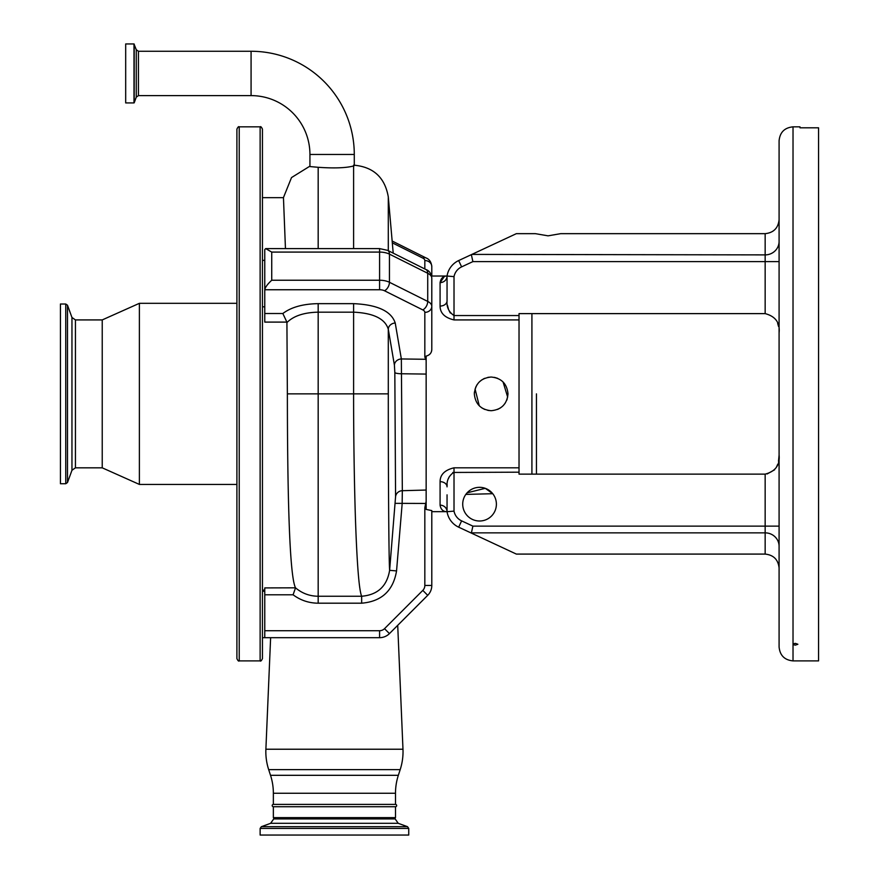 <?xml version="1.0" encoding="UTF-8"?>
<svg xmlns="http://www.w3.org/2000/svg" width="879" height="879" viewBox="0 0 879 879"><rect width="100%" height="100%" fill="white"/><g stroke="black" fill="none" stroke-linecap="round" stroke-linejoin="round"><path stroke-width="1.32" d="M318.176 167.296L309.935 166.57L309.935 154.473A58.86 58.86 0 0 0 251.075 95.613L251.075 51.268A103.217 103.217 0 0 1 354.281 154.473L354.281 165.593L353.6 165.977C346.062 167.977 334.262 168.405 318.176 167.296L318.176 248.603M262.447 197.665L283.456 197.665L285.455 248.603M282.84 313.517L286.895 322.099L264.766 322.099L264.766 313.517L282.84 313.517C291.224 307.178 303.002 303.892 318.176 303.651L353.6 303.651C377.476 304.727 391.353 311.177 395.231 323.011L401.351 358.951L402.329 490.702L402.142 503.909L396.55 570.921C393.232 590.732 381.596 601.489 361.654 603.192L318.176 603.192C308.892 603.115 300.53 600.313 293.092 594.786L264.766 594.786L264.766 637.682L379.585 637.682L262.447 637.682L262.447 614.465M262.447 393.869L262.447 658.58C261.47 660.722 260.689 661.491 260.129 660.898L260.129 126.84C260.689 126.257 261.47 127.026 262.447 129.169L262.447 393.869M264.766 594.786L264.766 587.908L295.509 587.82C302.057 593.347 309.617 596.16 318.176 596.248L361.654 596.248C359.324 590.963 357.39 568.966 355.863 530.279C354.501 496.053 353.556 440.555 353.6 393.869L353.6 312.166L318.176 312.166C303.98 312.474 293.564 315.935 286.917 322.571L286.895 322.099M286.917 322.571L287.367 393.869C287.455 488.032 289.213 575.459 295.509 587.82M397.715 625.332L402.978 749.227A58.047 58.047 0 0 1 400.187 769.63L398.341 775.311A58.047 58.047 0 0 0 395.495 793.254L395.495 804.395L273.358 804.395L273.358 793.254L395.495 793.254M270.622 637.682L265.887 749.227L402.978 749.227M273.358 793.254A58.047 58.047 0 0 0 270.523 775.311L268.677 769.63A58.047 58.047 0 0 1 265.887 749.227M236.901 393.869L236.901 658.58L236.901 484.428L139.387 484.428L139.387 303.321L236.901 303.321L236.901 129.169L236.901 393.869M75.44 319.923L75.44 467.826L71.957 470.276L71.957 317.473L75.44 319.923L102.228 319.923L102.228 467.826L139.387 484.428M65.749 304.013L60.431 304.013L60.431 483.736L65.749 483.736L67.496 482.516L67.496 305.233L65.749 304.013L65.749 483.736M273.358 806.724L395.495 806.724L395.495 817.635L273.358 817.635L273.358 806.724A1.165 1.165 0 0 1 272.204 805.56A1.165 1.165 0 0 1 273.358 804.395M395.495 806.724A1.165 1.165 0 0 0 396.66 805.56A1.165 1.165 0 0 0 395.495 804.395M426.15 360.368L424.832 357.061L424.832 312.375A6.966 3.483 180 0 0 422.799 309.913L384.519 290.773A6.966 3.483 180 0 0 379.585 289.751L264.766 289.751L264.766 249.537L265.7 248.603L379.585 248.603L387.628 250.361L425.908 269.501C429.326 270.721 431.292 273.611 431.798 278.193L431.798 349.589C431.567 352.995 429.677 355.16 426.15 356.094L426.15 509.424L431.798 510.589L431.798 585.469A13.932 13.932 0 0 1 427.721 595.325L389.441 633.605A13.932 13.932 0 0 1 379.585 637.682L379.585 630.715A6.966 6.966 0 0 0 384.519 628.672L422.799 590.391A6.966 6.966 0 0 0 424.832 585.469L424.832 507.71L426.15 501.338M265.7 248.603L271.732 252.086L271.732 280.236C267.535 284.104 265.216 287.268 264.766 289.751L264.766 313.517M361.654 603.192L361.654 596.248C377.662 594.885 386.991 586.238 389.617 570.328L395.572 496.745L394.825 372.498L394.407 365.126L388.298 329.24C385.112 318.791 373.542 313.1 353.6 312.166L353.6 303.651M395.231 323.011A6.966 6.01 -9.8 0 0 388.298 329.24L388.298 393.869C388.287 479.308 388.815 558.791 389.617 570.328L396.55 570.921M426.15 359.148A6.966 5.9 -23.1 0 1 425.304 359.28L401.351 358.951A6.966 6.01 -9.5 0 0 394.407 365.126M426.15 503.447L395.209 503.348M295.509 587.908L293.092 594.786M431.798 349.589L431.457 351.633M491.163 410.713C480.945 409.724 475.33 404.109 474.33 393.869C475.33 383.64 480.945 378.036 491.163 377.036C501.393 378.036 507.007 383.651 507.996 393.869C507.007 404.098 501.393 409.713 491.163 410.713L487.878 410.383M519.028 315.55L519.028 313.616L765.159 313.616L765.159 261.612L472.891 261.612L461.618 266.875A13.603 13.603 0 0 0 454.014 276.632L454.014 315.55L519.028 315.55L519.028 472.188L452.817 472.452M519.028 319.923L454.014 319.923C444.774 317.726 440.126 313.111 440.082 306.068L440.082 282.609C440.906 278.203 443.225 276.006 447.048 276.028A20.569 20.569 0 0 1 458.673 260.558L516.369 233.66L535.388 233.66L548.056 235.836L560.714 233.66L765.159 233.66C773.564 232.77 778.201 228.122 779.091 219.728M444.324 276.555L440.082 282.609A6.966 6.582 0 0 0 447.048 276.028L451.345 276.391M474.44 391.946L474.341 393.243M494.448 377.366L497.602 378.322M503.063 381.958L507.677 397.132M507.271 398.758L506.722 400.297M505.161 403.23L503.074 405.779M500.525 407.867L497.624 409.416M467.134 492.811L485.252 488.328L492.69 493.646M492.031 492.866L490.768 491.614M486.724 488.933L483.648 487.834M496.393 504.172A16.833 16.833 0 0 0 479.549 487.329A16.833 16.833 0 0 0 462.717 504.172A16.833 16.833 0 0 0 479.549 521.005A16.833 16.833 0 0 0 496.393 504.172M536.443 393.869L536.443 474.133L536.443 393.869M424.832 268.963L424.832 260.547A6.966 6.032 -0 0 1 431.798 266.579L431.798 276.028M484.714 409.427L481.813 407.878M479.264 405.779L475.056 388.979M475.616 387.419L477.165 384.519M479.264 381.958L481.824 379.86M483.23 379.025L484.714 378.322M487.9 377.355L491.163 377.036M408.735 835.05L260.129 835.05L260.129 828.436L408.735 828.436L408.735 835.05M779.091 568.021L779.091 561.89L779.091 568.021C778.201 559.615 773.564 554.979 765.159 554.089L516.369 554.089L458.673 527.18A20.569 20.569 0 0 1 447.048 511.71L454.014 511.117A13.603 13.603 0 0 0 461.618 520.873L472.891 526.125L765.159 526.125L765.159 474.133C775.443 471.441 780.091 465.057 779.091 454.981M765.159 554.089L765.159 532.861L471.397 532.861L472.891 526.125M779.091 455.058L778.508 461.332M777.673 464.365L776.41 467.199M774.575 469.815L767.092 473.979M779.091 242.692L779.091 261.612L765.159 261.612L765.159 233.66M779.091 528.213L779.091 545.046M779.091 393.869L779.091 140.772C779.915 132.311 784.562 127.675 793.023 126.84L793.023 660.898C784.562 660.074 779.915 655.437 779.091 646.966L779.091 332.767C780.123 322.747 775.476 316.363 765.159 313.616M777.651 323.296L778.508 326.417M793.023 643.911L793.023 644.615L795.341 645.142L797.879 644.263L795.341 643.373L793.023 643.911M793.023 126.84L799.989 126.84L799.989 127.807L818.569 127.807L818.569 660.898L793.023 660.898M471.88 254.405L765.159 254.888A13.932 13.46 180 0 0 779.091 241.428M472.891 261.612L471.397 254.888M454.014 276.632L447.048 276.028L447.048 300.882A6.966 5.186 0 0 1 440.082 306.068M449.059 477.055L448.499 478.484M447.158 484.571L447.048 486.867C446.51 480.604 448.828 475.715 454.014 472.188L454.014 511.117M447.048 494.833L447.048 511.71A20.569 20.569 0 0 0 458.673 527.18L461.618 520.873M447.444 305.266L448.455 309.144M449.279 311.155L450.345 313.034M454.014 319.923L454.014 315.55C448.828 312.034 446.51 307.145 447.048 300.882M765.159 474.133L519.028 474.133L519.028 472.188M516.369 554.089L458.673 527.18M431.798 511.666L446.18 511.666C442.774 511.325 440.742 509.15 440.082 505.139L440.082 481.67C440.115 474.66 444.752 470.034 454.014 467.815L454.014 472.188M440.082 481.67A6.966 5.186 180 0 1 447.048 486.867M440.082 505.139A6.966 6.582 180 0 1 447.048 511.71L446.18 511.666M125.686 102.931L125.686 43.95L133.993 43.95L133.993 102.931L125.686 102.931M251.075 95.613L138.442 95.613L138.442 51.268L136.267 49.74L133.993 43.95M353.6 248.603L353.6 165.977M393.21 253.152L388.298 196.951L388.298 250.691M236.901 129.169C237.89 127.026 238.659 126.257 239.231 126.84L239.231 660.898L260.129 660.898M270.523 775.311L398.341 775.311M268.677 769.63L400.187 769.63M384.519 628.672L389.441 633.605A13.932 13.932 0 0 1 379.585 637.682M424.832 585.469L431.798 585.469A13.932 13.932 0 0 1 427.721 595.325L422.799 590.391M264.766 630.715L379.585 630.715M424.832 260.547A6.966 3.483 -0 0 0 422.799 258.085A6.966 4.263 -63.4 0 1 425.908 257.888L392.155 241.011M422.799 258.085L392.309 242.846M271.732 280.236L379.585 280.236L379.585 252.086L271.732 252.086M387.628 250.361A6.966 4.263 116.6 0 1 389.441 254.13L389.441 282.28L427.721 301.42L427.721 273.27L389.441 254.13A13.932 6.966 180 0 0 379.585 252.086L379.585 248.603M379.585 289.751L379.585 280.236A13.932 6.966 -0 0 1 389.441 282.28A6.966 4.263 -63.4 0 1 384.519 290.773M422.799 309.913A6.966 4.263 -63.4 0 0 427.721 301.42A13.932 6.966 -0 0 1 431.798 306.342A6.966 6.032 0 0 1 424.832 312.375M425.908 269.501A6.966 4.263 116.6 0 1 427.721 273.27A13.932 6.966 180 0 1 431.798 278.193M318.176 303.651L318.176 393.869L388.298 393.869M287.367 393.869L318.176 393.869L318.176 603.192M426.15 490.042L402.329 490.702A6.966 6.603 -1.8 0 0 395.572 496.745M426.15 374.08L401.582 373.762A6.966 1.373 0.1 0 1 394.825 372.498M424.832 357.061A6.966 6.032 0 0 0 426.15 356.951M426.15 507.71L424.832 507.71M531.916 474.133L531.916 313.616M395.154 817.635L395.154 818.931L273.71 818.931L270.655 823.304L261.349 826.689L260.129 828.436M395.154 818.931L398.209 823.304L270.655 823.304M398.209 823.304L407.515 826.689L261.349 826.689M779.091 546.309A13.932 13.46 0 0 0 765.159 532.861L765.159 526.125L779.091 526.125M461.618 266.875L458.673 260.558M454.014 467.815L519.028 467.815M138.442 95.613L136.267 97.14L136.267 49.74M136.267 97.14L134.212 102.777L134.212 44.104M309.935 154.473L354.281 154.473M388.298 196.951C384.914 177.415 373.355 166.823 353.6 165.153M309.935 166.142L291.52 177.569L283.423 197.665M262.447 590.084L264.766 590.084M262.447 306.804L264.766 306.804M239.231 660.898C238.659 661.491 237.89 660.722 236.901 658.58M75.44 467.826L102.228 467.826M71.957 470.276L67.496 482.516M71.957 317.473L67.496 305.233M102.228 319.923L139.387 303.321M239.231 126.84L260.129 126.84M262.447 591.237L264.766 591.237M262.447 260.36L264.766 260.36M431.534 276.028L447.048 276.028M492.745 493.701L465.837 494.405M431.798 266.579C431.292 262.008 429.326 259.107 425.908 257.888M407.515 826.689L408.735 828.436M273.71 817.635L273.71 818.931M251.075 51.268L138.442 51.268"/></g></svg>
